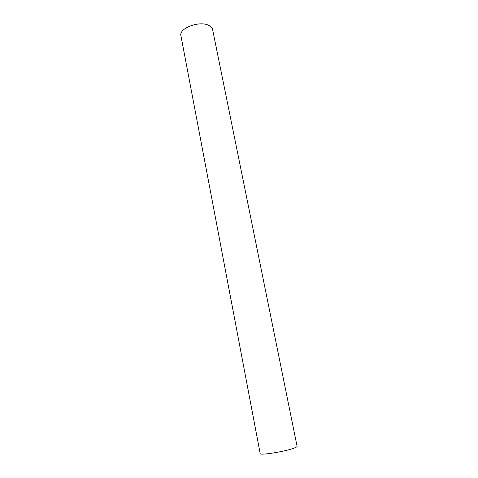 <?xml version="1.0" encoding="UTF-8"?>
<svg xmlns="http://www.w3.org/2000/svg" width="478" height="478" viewBox="0 0 478 478"><rect width="100%" height="100%" fill="white"/><g stroke="black" fill="none" stroke-linecap="round" stroke-linejoin="round"><path stroke-width="0.72" d="M294.293 448.035C296.223 447.3 297.155 446.733 297.089 446.333L212.608 29.564C212.262 27.939 211.097 26.601 209.107 25.555C200.073 20.249 178.581 28.178 180.935 35.778L260.187 453.574C259.494 455.689 285.677 451.477 294.293 448.035"/></g></svg>
